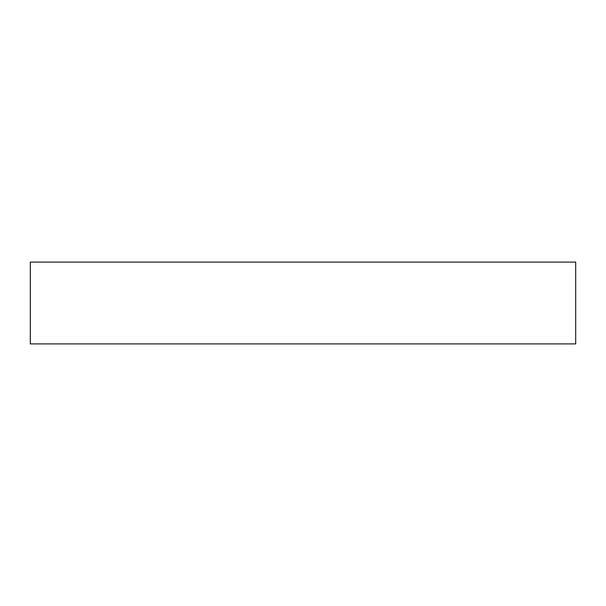 <?xml version="1.0" encoding="UTF-8"?>
<svg xmlns="http://www.w3.org/2000/svg" width="606" height="606" viewBox="0 0 606 606"><rect width="100%" height="100%" fill="white"/><g stroke="black" fill="none" stroke-linecap="round" stroke-linejoin="round"><path stroke-width="0.91" d="M303 262.095L575.7 262.095L575.7 343.905L30.3 343.905L30.3 262.095L303 262.095"/></g></svg>
